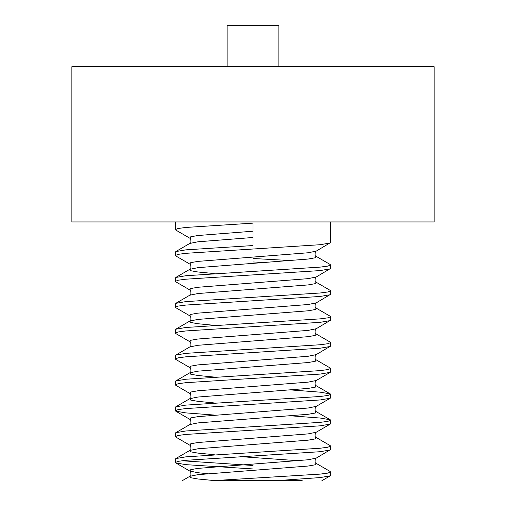 <?xml version="1.0" encoding="UTF-8"?>
<svg xmlns="http://www.w3.org/2000/svg" width="506" height="506" viewBox="0 0 506 506"><rect width="100%" height="100%" fill="white"/><g stroke="black" fill="none" stroke-linecap="round" stroke-linejoin="round"><path stroke-width="0.76" d="M302.202 480.694L212.248 480.694M275.852 480.694L320.222 477.575L330.273 475.83L330.627 475.419L330.273 471.541L316.225 463.388C314.239 463.838 315.251 457.177 316.225 458.113L330.627 449.543L330.273 445.666L316.225 437.513C314.239 437.962 315.251 431.302 316.225 432.238L330.273 424.079L330.627 423.667L330.273 419.79L320.222 418.045L291.741 415.888M252.994 468.948L185.778 464.641L175.727 462.895L175.373 462.484L178.112 461.345L185.778 460.327L320.222 451.7L330.273 449.954M214.259 454.698L197.878 453.104L190.737 451.845L189.775 450.448C191.761 450.903 190.749 444.236 189.775 445.172L175.727 437.02L175.373 436.608L178.112 435.47L185.778 434.452L320.222 425.824L330.273 424.079M214.259 415.053L185.778 412.89L175.727 411.144L175.373 410.733L178.118 409.594L185.778 408.576L320.222 399.949L330.273 398.209L330.627 397.792M214.259 402.947L197.878 401.353L190.737 400.094L189.775 398.703C191.761 399.152 190.749 392.492 189.775 393.428L175.727 385.268L175.373 384.857L178.118 383.725L185.778 382.7L320.222 374.079L330.273 372.334L330.627 371.923L330.273 368.045L316.225 359.886C314.239 360.342 315.251 353.675 316.225 354.611L330.627 346.047L330.273 342.17L316.225 334.011C314.239 334.466 315.251 327.806 316.225 328.736L330.627 320.171L330.273 316.294L316.225 308.141C314.239 308.59 315.251 301.93 316.225 302.866L330.627 294.296L330.273 290.419L316.225 282.266C314.239 282.715 315.251 276.055 316.225 276.991L330.627 268.42L330.273 264.543L316.225 256.39C314.239 256.839 315.251 250.179 316.225 251.115L330.627 242.551M214.259 377.078L197.878 375.484L190.737 374.219L189.775 372.827C191.761 373.276 190.749 366.616 189.775 367.552L175.727 359.393L175.373 358.982L178.112 357.85L185.778 356.825L320.222 348.204L330.273 346.458M175.373 358.982L175.727 355.104L189.775 346.952C191.761 347.401 190.749 340.74 189.775 341.676L175.727 333.517L175.373 333.112L178.112 331.974L185.778 330.956L320.222 322.328L330.273 320.583M214.259 325.326L197.878 323.732L190.737 322.474L189.775 321.076C191.761 321.525 190.749 314.865 189.775 315.801L175.727 307.648L175.373 307.237L178.112 306.098L185.778 305.08L320.222 296.453L330.273 294.707M175.373 307.231L175.727 303.36L189.775 295.2C191.761 295.649 190.749 288.989 189.775 289.925L175.727 281.772L175.373 281.361L178.112 280.223L185.778 279.204L320.222 270.577L330.273 268.831M265.492 262.582L253.057 261.956M214.259 273.575L197.878 271.981L190.737 270.723L189.775 269.325C191.761 269.78 190.749 263.114 189.775 264.05L175.727 255.897L175.373 255.486L178.112 254.354L185.778 253.329L320.222 244.702L330.273 242.962M189.775 243.456C191.761 243.905 190.749 237.244 189.775 238.174L175.727 230.021L175.373 229.61L178.112 228.478L185.778 227.453L253 223.14L253 245.549L185.778 249.863L175.727 251.608L189.775 243.456L197.878 241.798L253 237.485M212.406 480.694L320.222 474.109L327.888 473.091L330.627 471.953M253.044 465.488L181.92 460.751M175.373 462.484L175.727 458.607L185.778 456.861L320.222 448.234L327.888 447.215L330.627 446.077M175.373 436.608L175.727 432.731L185.778 430.985L320.222 422.358L327.882 421.34L330.627 420.208M175.373 410.733L175.727 406.856L185.778 405.11L320.222 396.483L327.888 395.464L330.627 394.326L330.273 393.921L320.222 392.175L291.741 390.012M175.373 384.857L175.727 380.98L185.778 379.234L320.222 370.613L327.888 369.589L330.627 368.457M175.727 355.104L185.778 353.359L320.222 344.738L327.882 343.713L330.627 342.581M175.373 333.106L175.727 329.229L185.778 327.49L320.222 318.862L327.888 317.838L330.627 316.705M175.727 303.36L185.778 301.614L320.222 292.987L327.888 291.968L330.627 290.83M175.373 281.361L175.727 277.484L185.778 275.738L320.222 267.111L327.888 266.093L330.627 264.954M291.741 260.641L253.057 258.49M175.373 255.486L175.727 251.608M278.876 66.697L278.876 25.3L227.124 25.3L227.124 66.697M434.123 66.697L71.877 66.697L71.877 221.944L434.123 221.944L434.123 66.697M207.352 473.686L197.878 472.705L189.775 471.048L190.737 469.657L197.878 468.392L308.122 459.771L316.225 458.113M189.775 445.172L190.737 443.781L197.878 442.516L308.122 433.895L316.225 432.238M175.727 432.731L189.775 424.572C191.761 425.027 190.749 418.361 189.775 419.297L190.737 417.905L197.878 416.647L308.122 408.019L316.225 406.362L330.273 398.209M189.775 393.428L190.737 392.03L197.878 390.771L308.122 382.144L316.225 380.487L330.273 372.334M189.775 367.552L190.737 366.154L197.878 364.896L308.122 356.268L316.225 354.611M189.775 341.676L190.737 340.279L197.878 339.02L308.122 330.393L316.225 328.736M189.775 315.801L190.737 314.409L197.878 313.144L308.122 304.523L316.225 302.866M189.775 289.925L190.737 288.534L197.878 287.269L308.122 278.648L316.225 276.991M189.775 264.05L190.737 262.658L197.878 261.393L308.122 252.772L316.225 251.115M189.775 238.174L190.737 236.783L197.878 235.524L253 231.21M214.259 480.573L197.878 478.98L190.737 477.721L189.775 476.323L197.878 474.666L308.122 466.045L315.263 464.78L316.225 463.388M298.648 460.751L240.508 456.64M175.727 458.607L189.775 450.448L197.878 448.79L308.122 440.169L315.263 438.904L316.225 437.513M189.775 424.572L197.878 422.915L308.122 414.294L315.263 413.035L316.225 411.637C314.239 412.086 315.251 405.426 316.225 406.362M175.727 406.856L189.775 398.703L197.878 397.046L308.122 388.418L315.263 387.16L316.225 385.762C314.239 386.211 315.251 379.551 316.225 380.487M175.727 380.98L189.775 372.827L197.878 371.17L308.122 362.543L315.263 361.284L316.225 359.886M189.775 346.952L197.878 345.294L308.122 336.667L315.263 335.408L316.225 334.011M175.727 329.229L189.775 321.076L197.878 319.419L308.122 310.792L315.263 309.533L316.225 308.141M189.775 295.2L197.878 293.543L308.122 284.922L315.263 283.657L316.225 282.266M175.727 277.484L189.775 269.325L197.878 267.668L308.122 259.047L315.263 257.782L316.225 256.39M182.255 480.694L189.775 476.323C191.761 476.772 190.749 470.112 189.775 471.048L175.727 462.895M189.775 419.297L175.727 411.144M330.273 475.83L321.879 480.7M330.273 419.79L316.225 411.637M330.273 393.921L316.225 385.762M330.627 397.798L330.627 394.332M330.627 242.545L330.627 221.944M175.373 229.61L175.373 221.944"/></g></svg>
